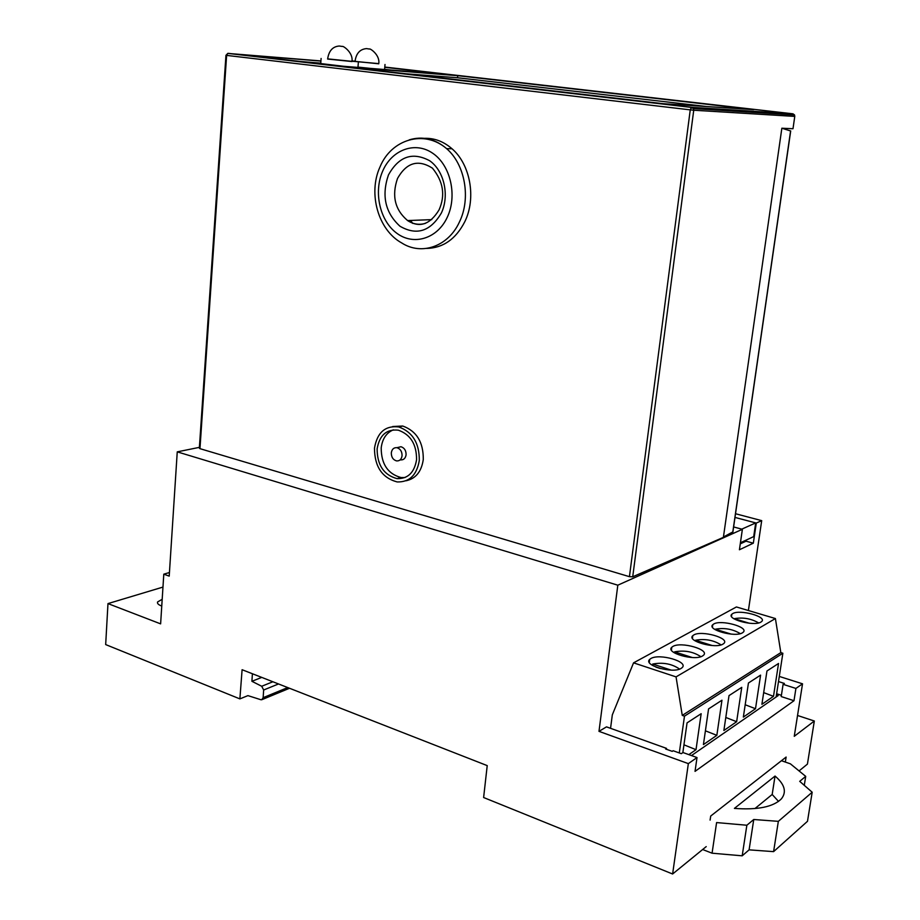 <?xml version="1.0" encoding="UTF-8"?>
<svg xmlns="http://www.w3.org/2000/svg" width="920" height="920" viewBox="0 0 920 920"><rect width="100%" height="100%" fill="white"/><g stroke="black" fill="none" stroke-linecap="round" stroke-linejoin="round"><path stroke-width="1.38" d="M252.402 673.739L251.907 681.294L261.705 686.262L263.661 690L263.143 697.682L261.74 699.74L260.808 699.706L247.928 695.623L239.878 698.889L105.673 644.575L107.973 603.601L160.62 623.863L163.794 574.172L169.211 576.127L177.249 451.858L617.814 585.189L598.989 731.354L688.344 763.623L672.612 874L706.215 846.607M251.907 681.294L261.752 677.396M775.043 776.054C784.748 784.357 786.864 791.97 781.367 798.882C773.237 806.943 757.574 810.106 734.401 808.404L775.043 776.054L772.179 794.477L778.538 801.423M702.65 849.516L712.068 853.196L716.599 822.572L746.856 825.24L753.756 819.501L778.343 821.341L773.593 851.632L807.495 821.295L812.187 792.235L778.343 821.341M812.187 792.235L799.71 781.344L805.713 776.365L790.395 763.83L781.436 760.713M712.068 853.196L742.187 855.818L749.098 849.85L773.593 851.632M753.756 819.501L749.098 849.85M746.856 825.24L742.187 855.818M805.713 776.365L804.275 785.335M754.94 808.565L772.179 794.477M162.196 599.299L157.584 601.956C157.067 603.37 158.263 604.658 161.172 605.808L161.759 606.015M746.189 540.086L746.028 541.19L753.331 543.179L756.297 523.066L734.999 517.419L755.711 522.905L753.698 536.601L740.428 542.765M755.711 522.905L741.796 529.149L733.631 526.953L742.382 529.299L617.814 585.189M753.331 543.179L739.415 549.757L742.382 529.299M740.266 543.87L746.028 541.19M239.878 698.889L242.098 669.714L487.22 765.612L483.621 797.525L672.612 874M688.344 763.623L697.015 757.551L682.985 752.537L681.317 753.675L673.13 750.743L672.232 751.352L665.631 748.983L666.54 748.385L606.498 726.869L598.989 731.354M697.015 757.551L695.037 771.362L793.994 700.718L795.915 688.436L802.527 683.813L794.259 736.31L814.326 721.015L807.426 764.106L799.066 770.925M778.504 681.559L784.392 683.445L783.104 684.331L781.206 696.567L793.994 700.718M781.402 695.301L776.63 693.749M776.434 695.014L778.182 695.577L691.472 755.573M162.978 587.075L107.973 603.601M785.335 762.07L786.117 757.056L710.7 816.051L710.102 820.111M748.397 610.523L761.702 520.639L735.529 513.74M814.326 721.015L797.536 715.472M761.702 520.639L756.297 523.066M199.398 447.35L177.249 451.858M783.104 684.331L795.915 688.436M779.286 676.43L802.527 683.813M163.794 574.172L169.441 572.528M666.413 749.259L666.54 748.385M742.417 632.822L743.199 632.247C749.282 627.153 721.038 619.356 713.702 624.024L712.781 624.703C706.64 629.728 735.241 637.64 742.417 632.822M760.92 622.081L761.633 621.552C767.487 616.699 739.68 609.132 732.688 613.606L731.837 614.226C725.926 619.01 754.078 626.692 760.92 622.081M681.133 668.403L682.134 667.644C689.022 661.71 659.398 653.154 650.888 658.524L649.704 659.398C642.781 665.252 672.796 673.934 681.133 668.403M702.592 655.937L703.512 655.247C710.113 649.612 680.961 641.332 672.876 646.449L671.784 647.255C665.137 652.809 694.681 661.227 702.592 655.937M722.994 644.092L723.844 643.471C730.181 638.112 701.488 630.073 693.795 634.961L692.783 635.697C686.4 640.976 715.461 649.14 722.994 644.092M688.838 754.63L696.014 749.685L701.167 713.702L687.056 722.867L682.847 752.629M703.42 744.591L716.841 735.344L721.97 700.2L708.572 708.894L703.42 744.591M761.898 704.317L773.49 696.336L778.538 663.469L766.969 670.979L761.898 704.317M743.348 717.094L755.504 708.722L760.587 675.119L748.443 683.008L743.348 717.094M723.879 730.491L736.644 721.706L741.75 687.355L729.008 695.623L723.879 730.491M776.123 697.004L782.862 653.246L780.827 652.613L775.41 618.55L736.414 606.958L633.558 662.848L612.317 714.863L610.558 728.318M679.293 752.951L684.48 716.151L782.862 653.246M684.48 716.151L682.26 715.392L780.827 652.613M682.26 715.392L676.05 676.879L775.41 618.55M676.05 676.879L633.558 662.848M758.655 622.92C751.077 618.562 742.934 617.147 734.217 618.677L734.183 618.907M734.217 618.677L749.34 623.242M740.312 633.638C732.722 629.073 724.385 627.589 715.288 629.211L715.219 629.682M715.288 629.211L731.296 634.133M721.073 644.874C713.46 640.09 704.915 638.549 695.451 640.251L695.347 640.998M695.451 640.251L712.298 645.553M700.856 656.684C693.231 651.647 684.491 650.037 674.613 651.855L674.463 652.889M674.613 651.855L692.277 657.524M660.341 668.553L655.925 667.103M679.592 669.093C671.968 663.803 662.998 662.124 652.706 664.044L652.51 665.424M652.706 664.044L671.163 670.105M725.799 717.473L736.644 721.706M745.2 704.755L755.504 708.722M763.681 692.61L773.49 696.336M705.41 730.813L716.841 735.344M683.951 744.82L696.014 749.685M402.063 455.779C402.074 451.513 400.372 448.81 396.934 447.695C393.806 447.453 391.931 449.155 391.31 452.812C391.31 457.148 393.058 459.85 396.566 460.909C399.613 461.092 401.453 459.379 402.063 455.779M399.878 460.08L400.603 459.897C403.65 460.08 405.478 458.367 406.088 454.791C406.111 450.524 404.397 447.844 400.971 446.729L397.52 447.557M419.29 460.529C419.451 443.164 412.585 431.952 398.693 426.926C385.227 425.419 377.166 432.503 374.486 448.178C374.578 466.647 382.145 477.905 397.175 481.942C409.434 482.241 416.806 475.111 419.29 460.529M405.938 480.803C415.725 478.722 421.509 471.626 423.28 459.517C423.453 442.198 416.599 431.043 402.741 426.029L392.702 426.512M404.995 477.549L401.016 477.537C387.872 473.949 381.259 464.082 381.202 447.936C382.317 438.84 386.377 432.803 393.357 429.835M377.119 448.902C377.2 465.106 383.812 475.007 396.98 478.618C407.836 478.94 414.356 472.661 416.553 459.781C416.679 444.429 410.607 434.562 398.314 430.18C386.538 428.927 379.477 435.171 377.119 448.902M410.573 220.455L412.735 223.399M199.962 448.661L629.429 576.667L690.253 109.859L226.619 55.395L199.962 448.661L199.341 448.178L225.952 55.303L228.24 53.337L691.748 107.329L792.982 113.827L384.801 67.056M792.982 113.827L794.546 114.954L794.776 116.403L792.994 128.731L781.85 128.225L790.694 130.996M794.776 116.403L693.737 110.227L632.719 576.794L723.384 537.36L781.85 128.225M632.719 576.794L629.429 576.667M347.461 66.964L663.044 103.684L753.687 109.618L457.734 75.681L347.461 66.964M320.907 61.099L239.821 54.441L336.984 65.745L447.775 74.531L384.778 67.309M390.137 69.966L384.606 69.322M320.747 63.146L300.966 61.548M706.824 106.547L457.527 77.751L406.03 73.784M457.527 77.751L457.734 75.681M690.839 108.019L693.208 108.169M693.737 110.227L693.461 108.594L691.403 107.41L690.253 109.859L693.737 110.227M227.7 53.406L320.919 60.927M732.918 531.875L723.431 537.004M426.673 248.434C443.164 247.997 455.883 239.062 464.841 221.628C476.364 198.248 470.465 164.565 452.03 148.775C442.888 140.852 432.848 137.425 421.923 138.494M357.983 67.102L370.461 68.402M355.039 61.191L352.003 60.927M351.98 61.226L378.764 63.618M378.741 63.836C380.316 54.728 369.495 47.955 369.518 49.059L366.528 48.611C359.961 49.151 356.132 53.406 355.039 61.364L378.741 63.79M321.103 58.454L320.723 63.572L343.16 66.228M327.635 58.868L351.969 61.352M351.934 61.582C353.522 52.405 342.562 45.413 342.412 46.471L339.25 46.023C332.683 46.529 328.808 50.876 327.635 59.052L351.946 61.536M263.143 697.682L287.73 687.562M263.661 690L278.53 683.962M261.705 686.262L272.895 681.755M732.769 532.22L790.602 130.893M388.435 174.972C398.774 156.365 412.505 151.605 429.617 160.712C444.095 170.66 449.673 195.431 441.393 212.968C430.479 231.426 416.668 235.842 399.981 226.239C385.25 212.784 381.397 195.695 388.435 174.972M439.162 209.633C445.487 195.224 443.256 181.401 432.446 168.164C418.174 159.102 406.525 162.541 397.509 178.468C391.563 195.81 394.933 209.852 407.606 220.57C413.287 224.273 419.232 225.204 425.454 223.353M409.216 139.863C422.556 135.873 435.022 138.793 446.614 148.637C465.106 164.496 471.04 198.352 459.494 221.858C448.35 246.548 421.532 255.783 401.764 242.972C378.143 230.115 367.977 193.476 379.845 167.302M447.304 217.212C457.481 195.81 450.639 165.485 432.929 153.398C415.357 140.978 391.943 149.592 382.766 170.913C373.336 192.061 379.834 220.903 396.808 233.255C413.632 245.916 437.391 238.797 447.304 217.212M262.154 699.568L289.524 688.263M157.515 603.037L157.584 601.956M692.426 638.307L692.783 635.697M671.404 650.072L671.784 647.255M649.29 662.446L649.704 659.398M731.504 616.469L731.837 614.226M712.436 627.118L712.781 624.703M396.934 447.695L400.971 446.729M398.693 426.926L402.741 426.029M396.98 478.618L401.016 477.537M225.952 55.303L227.827 53.394L691.403 107.41L693.461 108.594L794.546 114.954M732.872 532.151L790.706 130.939M452.03 148.775L446.614 148.637C424.166 129.191 391.23 139.334 380.029 166.888M431.733 219.627L407.606 220.57C419.554 228.137 430.008 224.606 438.989 209.99M384.594 69.517L385.008 64.492M357.96 67.413L358.363 62.261"/></g></svg>
